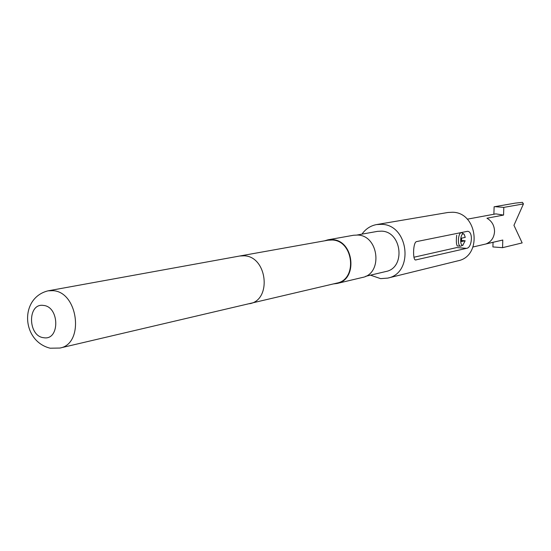 <?xml version="1.0" encoding="UTF-8"?>
<svg xmlns="http://www.w3.org/2000/svg" width="551" height="551" viewBox="0 0 551 551"><rect width="100%" height="100%" fill="white"/><g stroke="black" fill="none" stroke-linecap="round" stroke-linejoin="round"><path stroke-width="0.83" d="M465.161 240.766L461.511 241.558L461.607 238.149L465.258 237.371L464.142 234.23L463.129 233.872C460.106 234.223 459.782 246.18 462.819 245.216L465.161 240.766L461.545 240.456M463.067 245.133L460.56 246.228C457.213 246.125 457.984 232.935 461.352 232.605L463.804 233.975M457.674 245.953L457.289 245.973C456.297 244.499 456.09 240.932 456.683 235.256M502.553 247.674L502.787 240.036L486.202 243.852C491.306 241.675 494.082 237.598 494.536 231.613C494.447 225.586 491.926 221.123 486.96 218.217L503.573 215.069L503.807 207.39L523.45 203.918L513.945 225.311L522.162 242.915L502.553 247.674L492.904 246.931L493.042 242.371M467.255 219.181L495.886 213.884L503.573 215.069M502.787 240.036L473.027 246.986M387.711 278.11L457.936 260.823C482.49 256.208 477.793 212.528 452.647 212.245L447.908 212.486L376.602 224.567L381.712 224.326C408.814 224.76 414.152 273.2 387.711 278.11L380.617 278.634L370.472 275.156M357.089 235.008L377.552 231.351L381.574 231.144C401.961 231.544 405.818 267.972 385.886 271.512L365.657 276.299M324.47 240.849L327.969 239.816L332.239 239.609C353.976 240.119 358.253 279.729 337.033 283.476L333.41 283.923M327.969 239.816L353.542 235.256L357.716 235.043C378.957 235.497 383.055 273.806 362.31 277.484L337.033 283.476M239.775 256.001L328.031 240.208L332.232 240.009C353.584 240.511 357.778 279.419 336.93 283.09L59.907 348.053C84.537 343.989 78.373 291.92 53.034 290.673L48.033 290.838L239.775 256.001L244.286 255.802C267.214 256.511 272.036 299.84 249.679 303.718M43.763 337.722C27.729 336.344 27.309 302.788 43.419 305.426C59.666 306.576 59.976 340.732 43.763 337.722M361.959 234.141C365.692 228.885 370.568 225.696 376.602 224.567M466.587 248.349L415.482 259.989C412.671 259.934 412.968 242.206 416.549 241.6L467.565 231.296C473.481 231.516 472.021 247.895 466.587 248.349L456.731 247.578L413.891 257.241M493.889 214.256L494.116 206.79L515.268 203.119L522.444 202.348L523.45 203.918M494.819 206.653L503.807 207.39M416.122 259.962L415.144 259.879M461.022 232.543L461.738 232.591M457.289 245.973L460.56 246.228M48.033 290.838C19.437 297.857 21.482 341.152 50.155 348.204L59.907 348.053"/></g></svg>
